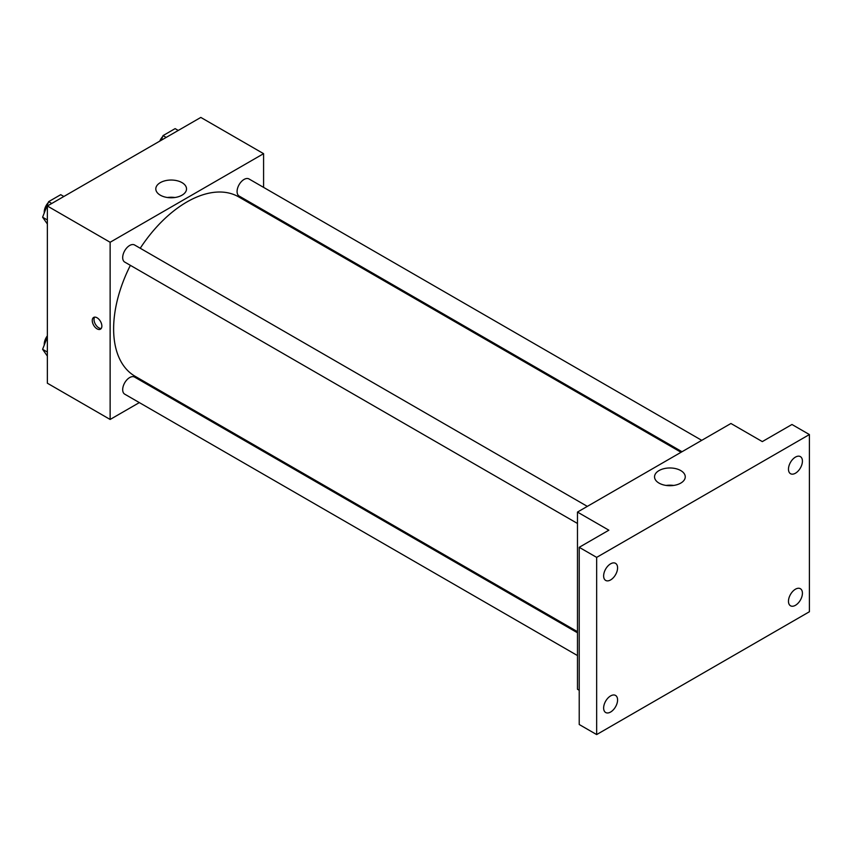 <?xml version="1.0" encoding="UTF-8"?>
<svg xmlns="http://www.w3.org/2000/svg" width="852" height="852" viewBox="0 0 852 852"><rect width="100%" height="100%" fill="white"/><g stroke="black" fill="none" stroke-linecap="round" stroke-linejoin="round"><path stroke-width="1.28" d="M139.334 402.602L110.132 419.461L47.361 383.208L47.361 206.014L200.816 117.427L263.587 153.669L263.587 187.376M160.016 390.663L159.058 391.206M130.377 265.345A103.582 59.8 120 0 0 113.625 328.851A103.582 59.8 120 0 0 135.074 376.264L577.475 631.683M681.046 452.274L238.645 196.865A103.582 59.8 120 0 0 140.239 248.251M263.587 210.156L263.587 211.264M110.132 419.461L110.132 242.266L263.587 153.669M701.728 440.335L248.986 178.952A9.862 5.698 120 0 0 241.393 181.593A9.862 5.698 120 0 0 237.08 191.519A9.862 5.698 120 0 0 239.124 196.035L682.005 451.73M577.475 632.78L134.595 377.085A9.862 5.698 120 0 0 126.991 379.726A9.862 5.698 120 0 0 122.688 389.652A9.862 5.698 120 0 0 124.733 394.167L577.475 655.561M577.475 523.469L124.733 262.086A9.862 5.698 -60 0 1 124.733 250.69A9.862 5.698 -60 0 1 134.595 244.993L587.337 506.386M110.132 242.266L47.361 206.014M160.304 195.172A15.357 8.871 180 0 1 155.81 188.899A15.357 8.871 180 0 1 171.167 180.038A15.357 8.871 180 0 1 186.524 188.899A15.357 8.871 180 0 1 177.046 197.1A15.357 8.871 180 0 1 160.304 195.172M101.857 326.082A6.784 3.919 60 0 1 100.451 329.181A6.784 3.919 60 0 1 93.667 325.272A6.784 3.919 60 0 1 93.667 317.434A6.784 3.919 60 0 1 98.896 319.255A6.784 3.919 60 0 1 101.857 326.082M101.207 328.478A6.784 3.919 60 0 1 95.424 324.25A6.784 3.919 60 0 1 94.657 317.125M167.45 197.504A15.357 8.871 180 0 1 174.884 197.504M579.222 690.28L577.475 689.268L577.475 512.073L730.931 423.487L762.316 441.602L791.966 424.488L809.4 434.552L809.4 611.747L596.656 734.573L579.222 724.509L579.222 547.314L608.861 530.2L577.475 512.073M596.656 734.573L596.656 557.378L579.222 547.314M596.656 557.378L809.4 434.552M659.033 483.105A15.357 8.871 180 0 1 654.538 476.843A15.357 8.871 180 0 1 669.896 467.972A15.357 8.871 180 0 1 685.253 476.843A15.357 8.871 180 0 1 675.774 485.033A15.357 8.871 180 0 1 659.033 483.105M666.179 485.438A15.357 8.871 180 0 1 673.612 485.438M795.448 473.222A9.862 5.698 -60 0 1 790.518 473.701A9.862 5.698 -60 0 1 789.005 465.799A9.862 5.698 -60 0 1 795.448 457.109A9.862 5.698 -60 0 1 800.379 456.619A9.862 5.698 -60 0 1 801.892 464.521A9.862 5.698 -60 0 1 795.448 473.222M610.607 579.935A9.862 5.698 -60 0 1 605.676 580.425A9.862 5.698 -60 0 1 604.164 572.523A9.862 5.698 -60 0 1 610.607 563.822A9.862 5.698 -60 0 1 615.538 563.342A9.862 5.698 -60 0 1 617.05 571.245A9.862 5.698 -60 0 1 610.607 579.935M610.607 712.027A9.862 5.698 -60 0 1 605.676 712.517A9.862 5.698 -60 0 1 604.164 704.615A9.862 5.698 -60 0 1 610.607 695.914A9.862 5.698 -60 0 1 615.538 695.424A9.862 5.698 -60 0 1 617.05 703.337A9.862 5.698 -60 0 1 610.607 712.027M795.448 605.303A9.862 5.698 -60 0 1 790.518 605.793A9.862 5.698 -60 0 1 789.005 597.891A9.862 5.698 -60 0 1 795.448 589.201A9.862 5.698 -60 0 1 800.379 588.711A9.862 5.698 -60 0 1 801.892 596.613A9.862 5.698 -60 0 1 795.448 605.303M47.361 223.991L42.6 217.217L48.639 201.658L60.726 194.682L63.857 196.492M47.361 219.965L42.6 217.217M51.78 203.468L48.639 201.658M48.266 202.606A9.862 5.698 120 0 0 44.219 212.265A9.862 5.698 120 0 0 44.251 212.979M161.22 140.282L163.03 135.606L175.118 128.631L178.26 130.441M166.172 137.417L163.03 135.606M162.668 136.565A9.862 5.698 120 0 0 159.761 141.123M47.361 356.083L42.6 349.309L47.361 337.051M47.361 352.057L42.6 349.309M47.361 335.816A9.862 5.698 120 0 0 44.219 344.346A9.862 5.698 120 0 0 44.251 345.071"/></g></svg>
